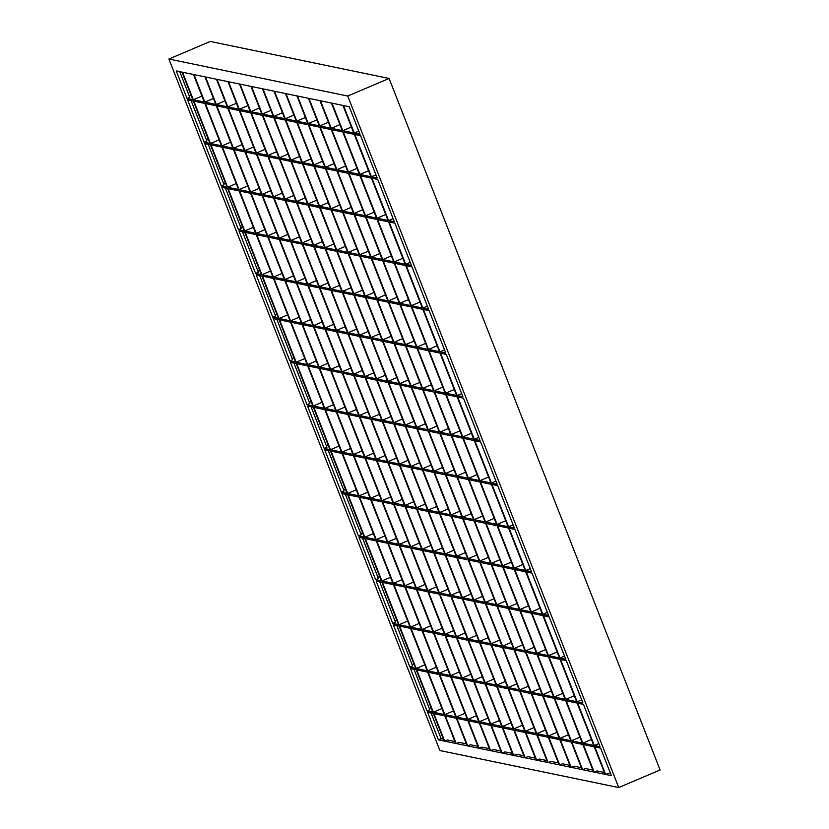 <?xml version="1.0" encoding="UTF-8"?>
<svg xmlns="http://www.w3.org/2000/svg" width="829" height="829" viewBox="0 0 829 829"><rect width="100%" height="100%" fill="white"/><g stroke="black" fill="none" stroke-linecap="round" stroke-linejoin="round"><path stroke-width="1.24" d="M189.323 96.081L191.084 95.335M206.462 139.832L208.234 139.085M223.612 183.582L225.374 182.826M240.752 227.333L242.524 226.576M257.902 271.083L259.664 270.327M275.041 314.823L276.813 314.077M292.191 358.574L293.953 357.827M309.331 402.324L311.103 401.568M328.243 445.318L326.481 446.075M345.392 489.069L343.62 489.825M362.532 532.819L360.77 533.565M379.682 576.569L377.91 577.316M396.822 620.31L395.06 621.066M413.972 664.06L412.2 664.817M431.111 707.811L429.349 708.557M443.391 739.147L441.152 738.68L431.111 713.054M427.049 710.919L410.459 668.578L416.21 669.77L432.8 712.111L427.049 710.919L429.805 709.748L413.961 669.304M438.386 739.851L427.609 712.329L433.349 713.52L444.137 741.043L438.386 739.851L441.152 738.68M600.6 748.141L611.387 775.654L605.636 774.462L594.859 746.95L600.6 748.141M583.461 704.391L600.051 746.722L594.3 745.54L577.709 703.199L583.461 704.391M525.161 757.81L514.384 730.287L525.327 732.556L536.114 760.079L525.161 757.81L527.918 756.639L535.368 758.183M273.798 116.402L263.011 88.879L273.964 91.149L284.751 118.671L273.798 116.402L282.42 112.734M290.948 160.152L274.347 117.811L285.3 120.081L301.891 162.422L290.948 160.152L299.57 156.484M308.087 203.903L291.497 161.562L302.45 163.831L319.041 206.162L308.087 203.903L316.709 200.235M325.237 247.643L308.637 205.312L319.59 207.582L336.18 249.912L325.237 247.643L333.859 243.985M342.377 291.393L325.787 249.063L336.74 251.322L353.33 293.663L342.377 291.393L350.999 287.736M359.527 335.144L342.926 292.803L353.879 295.072L370.47 337.413L359.527 335.144L368.149 331.476M376.667 378.894L360.076 336.553L371.029 338.823L387.62 381.164L376.667 378.894L385.288 375.226M393.816 422.645L377.216 380.304L388.169 382.573L404.759 424.904L393.816 422.645L402.438 418.977M410.956 466.385L394.366 424.054L405.319 426.313L421.909 468.654L410.956 466.385L419.578 462.727M428.106 510.136L411.505 467.805L422.458 470.064L439.049 512.405L428.106 510.136L436.728 506.478M445.246 553.886L428.655 511.545L439.608 513.814L456.199 556.155L445.246 553.886L453.867 550.218M462.395 597.636L445.795 555.295L456.748 557.565L473.338 599.895L462.395 597.636L471.017 593.968M479.535 641.387L462.945 599.046L473.898 601.315L490.488 643.646L479.535 641.387L488.157 637.719M496.685 685.127L480.095 642.796L491.037 645.055L507.628 687.396L496.685 685.127L505.307 681.469M513.825 728.878L497.234 686.547L508.187 688.806L524.778 731.147L513.825 728.878L522.446 725.209M513.669 755.426L524.612 757.696L513.835 730.173L502.882 727.914L513.669 755.426L516.426 754.255L523.876 755.799M502.333 726.505L513.275 728.764L496.685 686.433L485.742 684.163L502.333 726.505L510.954 722.836M485.183 682.754L496.136 685.013L479.545 642.682L468.592 640.413L485.183 682.754L493.804 679.086M468.043 639.004L478.986 641.273L462.395 598.932L451.453 596.662L468.043 639.004L476.665 635.335M450.893 595.253L461.846 597.522L445.256 555.181L434.303 552.922L450.893 595.253L459.515 591.585M433.754 551.503L444.696 553.772L428.106 511.431L417.163 509.172L433.754 551.503L442.375 547.845M416.604 507.762L427.557 510.022L410.966 467.691L400.013 465.421L416.604 507.762L425.225 504.094M399.464 464.012L410.407 466.271L393.816 423.94L382.874 421.671L399.464 464.012L408.086 460.344M382.314 420.262L393.267 422.531L376.677 380.19L365.724 377.92L382.314 420.262L390.936 416.593M365.174 376.511L376.117 378.78L359.527 336.439L348.584 334.18L365.174 376.511L373.796 372.843M348.025 332.761L358.978 335.03L342.387 292.689L331.434 290.43L348.025 332.761L356.646 329.103M330.885 289.02L341.828 291.28L325.237 248.949L314.295 246.679L330.885 289.02L339.507 285.352M313.735 245.27L324.688 247.529L308.098 205.198L297.145 202.929L313.735 245.27L322.357 241.602M296.595 201.52L307.538 203.789L290.948 161.448L280.005 159.178L296.595 201.52L305.217 197.851M279.446 157.769L290.399 160.038L273.808 117.697L262.855 115.438L279.446 157.769L288.067 154.111M262.306 114.019L273.249 116.288L262.472 88.765L251.519 86.506L262.306 114.019L270.928 110.361M502.167 753.053L513.12 755.312L502.333 727.8L491.39 725.53L502.167 753.053L504.923 751.882L512.374 753.416M490.83 724.121L501.783 726.391L485.193 684.049L474.24 681.78L490.83 724.121L499.462 720.453M473.691 680.371L484.633 682.64L468.043 640.299L457.1 638.04L473.691 680.371L482.312 676.702M456.541 636.62L467.494 638.89L450.903 596.548L439.95 594.289L456.541 636.62L465.173 632.962M439.401 592.88L450.344 595.139L433.754 552.808L422.811 550.539L439.401 592.88L448.023 589.212M422.251 549.13L433.204 551.389L416.614 509.058L405.661 506.788L422.251 549.13L430.883 545.461M405.112 505.379L416.054 507.649L399.464 465.307L388.521 463.038L405.112 505.379L413.733 501.711M387.962 461.629L398.915 463.898L382.324 421.557L371.371 419.298L387.962 461.629L396.594 457.96M370.822 417.878L381.765 420.148L365.174 377.806L354.232 375.547L370.822 417.878L379.444 414.22M353.672 374.138L364.625 376.397L348.035 334.066L337.082 331.797L353.672 374.138L362.304 370.47M336.533 330.388L347.475 332.647L330.885 290.316L319.942 288.046L336.533 330.388L345.154 326.719M319.383 286.637L330.336 288.906L313.745 246.565L302.792 244.296L319.383 286.637L328.004 282.969M302.243 242.887L313.186 245.156L296.595 202.815L285.653 200.556L302.243 242.887L310.865 239.218M285.093 199.136L296.046 201.406L279.456 159.064L268.503 156.805L285.093 199.136L293.715 195.478M267.954 155.396L278.896 157.655L262.306 115.324L251.363 113.055L267.954 155.396L276.575 151.728M250.804 111.646L261.757 113.905L250.969 86.392L240.016 84.123L250.804 111.646L259.425 107.977M490.675 750.67L501.618 752.939L490.841 725.416L479.887 723.147L490.675 750.67L493.431 749.499L500.882 751.043M479.338 721.738L490.281 724.007L473.691 681.666L462.748 679.407L479.338 721.738L487.96 718.08M462.188 677.987L473.141 680.257L456.551 637.926L445.598 635.656L462.188 677.987L470.82 674.329M445.049 634.247L455.991 636.506L439.401 594.175L428.458 591.906L445.049 634.247L453.67 630.579M427.899 590.497L438.852 592.766L422.262 550.425L411.308 548.156L427.899 590.497L436.531 586.828M410.759 546.746L421.702 549.016L405.112 506.674L394.169 504.415L410.759 546.746L419.381 543.078M393.609 502.996L404.562 505.265L387.972 462.924L377.019 460.665L393.609 502.996L402.241 499.338M376.47 459.256L387.412 461.515L370.822 419.184L359.879 416.914L376.47 459.256L385.091 455.587M359.32 415.505L370.273 417.764L353.682 375.433L342.729 373.164L359.32 415.505L367.952 411.837M342.18 371.755L353.123 374.024L336.533 331.683L325.59 329.414L342.18 371.755L350.802 368.086M325.03 328.004L335.983 330.274L319.393 287.932L308.44 285.673L325.03 328.004L333.662 324.336M307.891 284.254L318.833 286.523L302.243 244.182L291.3 241.923L307.891 284.254L316.512 280.596M290.741 240.514L301.694 242.773L285.103 200.442L274.15 198.172L290.741 240.514L299.373 236.845M273.601 196.763L284.544 199.022L267.954 156.691L257.011 154.422L273.601 196.763L282.223 193.095M256.451 153.013L267.404 155.282L250.814 112.941L239.861 110.671L256.451 153.013L265.083 149.344M239.312 109.262L250.254 111.532L239.477 84.009L228.524 81.75L239.312 109.262L247.933 105.594M479.172 748.297L490.126 750.556L479.338 723.043L468.395 720.774L479.172 748.297L481.939 747.116L489.379 748.66M467.836 719.365L478.789 721.624L462.199 679.293L451.245 677.024L467.836 719.365L476.468 715.696M450.696 675.614L461.639 677.884L445.049 635.542L434.106 633.273L450.696 675.614L459.318 671.946M433.546 631.864L444.499 634.133L427.909 591.792L416.956 589.523L433.546 631.864L442.178 628.195M416.407 588.113L427.349 590.383L410.759 548.042L399.816 545.783L416.407 588.113L425.028 584.455M399.257 544.363L410.21 546.632L393.62 504.301L382.666 502.032L399.257 544.363L407.889 540.705M382.117 500.623L393.06 502.882L376.47 460.551L365.527 458.282L382.117 500.623L390.739 496.954M364.967 456.872L375.92 459.142L359.33 416.8L348.377 414.531L364.967 456.872L373.599 453.204M347.828 413.122L358.77 415.391L342.18 373.05L331.237 370.781L347.828 413.122L356.449 409.453M330.678 369.371L341.631 371.641L325.041 329.3L314.087 327.041L330.678 369.371L339.31 365.713M313.538 325.631L324.481 327.89L307.891 285.559L296.948 283.29L313.538 325.631L322.16 321.963M296.388 281.881L307.341 284.14L290.751 241.809L279.798 239.54L296.388 281.881L305.02 278.212M279.249 238.13L290.191 240.4L273.601 198.058L262.658 195.789L279.249 238.13L287.87 234.462M262.099 194.38L273.052 196.649L256.462 154.308L245.508 152.049L262.099 194.38L270.731 190.711M244.959 150.629L255.902 152.899L239.312 110.558L228.369 108.298L244.959 150.629L253.581 146.971M227.809 106.889L238.762 109.148L227.975 81.636L217.032 79.366L227.809 106.889L236.441 103.221M467.68 745.913L478.634 748.183L467.846 720.66L456.893 718.391L467.68 745.913L470.437 744.743L477.887 746.287M456.344 716.981L467.287 719.251L450.696 676.91L439.753 674.64L456.344 716.981L464.965 713.313M439.194 673.231L450.147 675.5L433.557 633.159L422.603 630.9L439.194 673.231L447.826 669.573M422.054 629.48L432.997 631.75L416.407 589.419L405.464 587.15L422.054 629.48L430.676 625.822M404.904 585.74L415.857 587.999L399.267 545.669L388.314 543.399L404.904 585.74L413.536 582.072M387.765 541.99L398.708 544.259L382.117 501.918L371.174 499.649L387.765 541.99L396.386 538.322M370.615 498.239L381.568 500.509L364.978 458.168L354.024 455.898L370.615 498.239L379.247 494.571M353.475 454.489L364.418 456.758L347.828 414.417L336.885 412.158L353.475 454.489L362.097 450.831M336.325 410.738L347.278 413.008L330.688 370.677L319.735 368.408L336.325 410.738L344.957 407.08M319.186 366.998L330.129 369.257L313.538 326.927L302.595 324.657L319.186 366.998L327.807 363.33M302.036 323.248L312.989 325.517L296.399 283.176L285.445 280.907L302.036 323.248L310.668 319.579M284.896 279.497L295.839 281.767L279.249 239.426L268.306 237.156L284.896 279.497L293.518 275.829M267.746 235.747L278.699 238.016L262.109 195.675L251.156 193.416L267.746 235.747L276.378 232.089M250.607 192.007L261.549 194.266L244.959 151.935L234.016 149.666L250.607 192.007L259.228 188.338M233.457 148.256L244.41 150.515L227.82 108.184L216.866 105.915L233.457 148.256L242.089 144.588M216.317 104.506L227.26 106.775L216.483 79.252L205.53 76.983L216.317 104.506L224.939 100.837M456.178 743.53L467.131 745.799L456.344 718.277L445.401 716.018L456.178 743.53L458.945 742.359L466.385 743.903M444.841 714.598L455.795 716.867L439.204 674.537L428.251 672.267L444.841 714.598L453.473 710.94M427.702 670.858L438.645 673.117L422.054 630.786L411.111 628.517L427.702 670.858L436.323 667.19M410.552 627.107L421.505 629.377L404.915 587.036L393.962 584.766L410.552 627.107L419.184 623.439M393.412 583.357L404.355 585.626L387.765 543.285L376.822 541.016L393.412 583.357L402.034 579.689M376.262 539.606L387.216 541.876L370.625 499.535L359.672 497.276L376.262 539.606L384.894 535.948M359.123 495.856L370.066 498.125L353.475 455.795L342.532 453.525L359.123 495.856L367.744 492.198M341.973 452.116L352.926 454.375L336.336 412.044L325.382 409.775L341.973 452.116L350.605 448.448M324.833 408.365L335.776 410.635L319.186 368.294L308.243 366.024L324.833 408.365L333.455 404.697M307.683 364.615L318.637 366.884L302.046 324.543L291.093 322.274L307.683 364.615L316.315 360.947M290.544 320.864L301.487 323.134L284.896 280.793L273.953 278.534L290.544 320.864L299.165 317.206M273.394 277.114L284.347 279.383L267.757 237.053L256.803 234.783L273.394 277.114L282.026 273.456M256.254 233.374L267.197 235.633L250.607 193.302L239.664 191.033L256.254 233.374L264.876 229.706M239.104 189.623L250.057 191.893L233.467 149.552L222.514 147.282L239.104 189.623L247.736 185.955M221.965 145.873L232.908 148.142L216.317 105.801L205.374 103.532L221.965 145.873L230.586 142.205M204.815 102.122L215.768 104.392L204.981 76.869L194.038 74.61L204.815 102.122L213.447 98.464M444.686 741.157L455.639 743.416L444.852 715.904L433.899 713.634L444.686 741.157L447.442 739.986L454.893 741.52M433.349 712.225L444.303 714.484L427.702 672.153L416.759 669.884L433.349 712.225L441.971 708.557M416.199 668.475L427.153 670.744L410.562 628.403L399.609 626.133L416.199 668.475L424.831 664.806M399.06 624.724L410.013 626.993L393.412 584.652L382.47 582.393L399.06 624.724L407.681 621.066M381.91 580.974L392.863 583.243L376.273 540.902L365.32 538.643L381.91 580.974L390.542 577.316M364.77 537.233L375.724 539.492L359.123 497.162L348.18 494.892L364.77 537.233L373.392 533.565M347.62 493.483L358.574 495.752L341.983 453.411L331.03 451.142L347.62 493.483L356.252 489.815M330.481 449.732L341.434 452.002L324.833 409.661L313.89 407.391L330.481 449.732L339.102 446.064M313.331 405.982L324.284 408.251L307.694 365.91L296.741 363.651L313.331 405.982L321.963 402.324M296.191 362.232L307.144 364.501L290.544 322.17L279.601 319.901L296.191 362.232L304.813 358.574M279.041 318.491L289.995 320.75L273.404 278.42L262.451 276.15L279.041 318.491L287.673 314.823M261.902 274.741L272.845 277.01L256.254 234.669L245.311 232.4L261.902 274.741L270.523 271.073M244.752 230.99L255.705 233.26L239.115 190.919L228.162 188.649L244.752 230.99L253.384 227.322M227.612 187.24L238.555 189.509L221.965 147.168L211.022 144.909L227.612 187.24L236.234 183.582M210.462 143.49L221.416 145.759L204.825 103.428L193.872 101.159L210.462 143.49L219.094 139.832M193.323 99.749L204.266 102.008L193.489 74.496L182.535 72.227L193.323 99.749L201.944 96.081M409.909 667.169L415.661 668.361L399.06 626.019L393.319 624.838L409.909 667.169L412.666 665.998L396.822 625.563M392.759 623.418L398.511 624.61L381.92 582.279L376.169 581.088L392.759 623.418L395.516 622.247L379.672 581.813M375.62 579.678L381.371 580.86L364.77 538.529L359.03 537.337L375.62 579.678L378.376 578.507L362.532 538.062M358.47 535.928L364.221 537.119L347.631 494.778L341.88 493.587L358.47 535.928L361.226 534.757L345.382 494.312M341.33 492.177L347.082 493.369L330.481 451.028L324.74 449.836L341.33 492.177L344.087 491.006L328.243 450.561M324.18 448.427L329.932 449.619L313.341 407.277L307.59 406.096L324.18 448.427L326.937 447.256L311.093 406.821M307.041 404.676L312.792 405.868L296.191 363.537L290.451 362.346L307.041 404.676L309.797 403.505L293.953 363.071M289.891 360.936L295.642 362.128L279.052 319.787L273.301 318.595L289.891 360.936L292.647 359.765L276.803 319.32M272.751 317.186L278.503 318.377L261.902 276.036L256.161 274.845L272.751 317.186L275.508 316.015L259.664 275.57M255.601 273.435L261.353 274.627L244.762 232.286L239.011 231.094L255.601 273.435L258.358 272.264L242.514 231.819M238.462 229.685L244.213 230.876L227.612 188.546L221.871 187.354L238.462 229.685L241.218 228.514L225.374 188.079M221.312 185.945L227.063 187.126L210.473 144.795L204.722 143.604L221.312 185.945L224.068 184.763L208.224 144.329M204.172 142.194L209.924 143.386L193.323 101.045L187.582 99.853L204.172 142.194L206.929 141.023L191.084 100.578M187.022 98.444L192.774 99.635L181.986 72.113L176.245 70.921L187.022 98.444L189.779 97.273L179.738 71.646M536.664 760.193L525.876 732.67L536.829 734.94L547.606 762.452L536.664 760.193L539.42 759.022L546.871 760.556M285.3 118.785L274.513 91.263L285.456 93.532L296.243 121.044L285.3 118.785L293.922 115.117M302.44 162.525L285.85 120.195L296.803 122.464L313.393 164.795L302.44 162.525L311.062 158.867M319.59 206.276L302.989 163.945L313.942 166.204L330.533 208.545L319.59 206.276L328.211 202.618M336.729 250.026L320.139 207.685L331.092 209.955L347.683 252.296L336.729 250.026L345.351 246.358M353.879 293.777L337.279 251.436L348.232 253.705L364.822 296.046L353.879 293.777L362.501 290.109M371.019 337.527L354.429 295.186L365.382 297.456L381.972 339.786L371.019 337.527L379.641 333.859M388.169 381.267L371.568 338.937L382.521 341.206L399.112 383.537L388.169 381.267L396.79 377.609M405.308 425.018L388.718 382.687L399.671 384.946L416.262 427.287L405.308 425.018L413.93 421.36M422.458 468.768L405.858 426.427L416.811 428.697L433.401 471.038L422.458 468.768L431.08 465.1M439.598 512.519L423.008 470.178L433.961 472.447L450.551 514.788L439.598 512.519L448.22 508.851M456.748 556.269L440.147 513.928L451.1 516.198L467.691 558.528L456.748 556.269L465.37 552.601M473.887 600.009L457.297 557.679L468.25 559.938L484.841 602.279L473.887 600.009L482.509 596.352M491.037 643.76L474.437 601.429L485.39 603.688L501.98 646.029L491.037 643.76L499.659 640.102M508.177 687.51L491.587 645.169L502.54 647.439L519.13 689.78L508.177 687.51L516.799 683.842M525.327 731.261L508.726 688.92L519.679 691.189L536.27 733.52L525.327 731.261L533.949 727.593M548.156 762.566L537.368 735.054L548.321 737.313L559.109 764.835L548.156 762.566L550.912 761.395L558.363 762.939M296.792 121.158L286.005 93.646L296.958 95.905L307.746 123.428L296.792 121.158L305.414 117.5M313.942 164.909L297.342 122.568L308.295 124.837L324.885 167.178L313.942 164.909L322.564 161.24M331.082 208.659L314.492 166.318L325.445 168.588L342.035 210.929L331.082 208.659L339.703 204.991M348.232 252.41L331.631 210.069L342.584 212.338L359.175 254.669L348.232 252.41L356.853 248.741M365.371 296.15L348.781 253.819L359.734 256.088L376.325 298.419L365.371 296.15L373.993 292.492M382.521 339.9L365.921 297.57L376.874 299.829L393.464 342.17L382.521 339.9L391.143 336.242M399.661 383.651L383.071 341.31L394.024 343.579L410.614 385.92L399.661 383.651L408.282 379.983M416.811 427.401L400.21 385.06L411.163 387.33L427.754 429.671L416.811 427.401L425.432 423.733M433.95 471.152L417.36 428.811L428.313 431.08L444.904 473.411L433.95 471.152L442.572 467.483M451.1 514.892L434.5 472.561L445.453 474.83L462.043 517.161L451.1 514.892L459.722 511.234M468.24 558.642L451.65 516.312L462.603 518.571L479.193 560.912L468.24 558.642L476.862 554.984M485.39 602.393L468.789 560.052L479.742 562.321L496.333 604.662L485.39 602.393L494.011 598.725M502.529 646.143L485.939 603.802L496.892 606.072L513.483 648.413L502.529 646.143L511.151 642.475M519.679 689.894L503.079 647.553L514.032 649.822L530.622 692.153L519.679 689.894L528.301 686.225M536.819 733.634L520.229 691.303L531.182 693.572L547.772 735.903L536.819 733.634L545.441 729.976M559.658 764.949L548.871 737.427L559.824 739.696L570.601 767.219L559.658 764.949L562.414 763.778L569.865 765.322M308.284 123.542L297.507 96.019L308.45 98.288L319.238 125.811L308.284 123.542L316.916 119.873M325.434 167.292L308.844 124.951L319.787 127.22L336.387 169.551L325.434 167.292L334.056 163.624M342.574 211.043L325.984 168.701L336.937 170.971L353.527 213.302L342.574 211.043L351.206 207.374M359.724 254.783L343.133 212.452L354.076 214.711L370.677 257.052L359.724 254.783L368.345 251.125M376.863 298.533L360.273 256.192L371.226 258.461L387.817 300.803L376.863 298.533L385.495 294.865M394.013 342.284L377.423 299.943L388.366 302.212L404.966 344.553L394.013 342.284L402.635 338.615M411.153 386.034L394.563 343.693L405.516 345.962L422.106 388.293L411.153 386.034L419.785 382.366M428.303 429.774L411.712 387.444L422.666 389.713L439.256 432.044L428.303 429.774L436.924 426.116M445.453 473.525L428.852 431.194L439.805 433.453L456.396 475.794L445.453 473.525L454.074 469.867M462.592 517.275L446.002 474.934L456.955 477.203L473.546 519.545L462.592 517.275L471.214 513.607M479.742 561.026L463.142 518.685L474.095 520.954L490.685 563.295L479.742 561.026L488.364 557.357M496.882 604.776L480.292 562.435L491.245 564.704L507.835 607.035L496.882 604.776L505.503 601.108M514.032 648.516L497.431 606.186L508.384 608.455L524.975 650.786L514.032 648.516L522.653 644.858M531.171 692.267L514.581 649.936L525.534 652.195L542.125 694.536L531.171 692.267L539.793 688.609M548.321 736.017L531.721 693.676L542.674 695.945L559.264 738.287L548.321 736.017L556.943 732.349M571.15 767.333L560.363 739.81L571.316 742.079L582.103 769.592L571.15 767.333L573.906 766.151L581.357 767.695M319.787 125.925L308.999 98.402L319.953 100.672L330.74 128.184L319.787 125.925L328.408 122.257M336.926 169.665L320.336 127.334L331.289 129.593L347.879 171.935L336.926 169.665L345.558 166.007M354.076 213.416L337.486 171.085L348.429 173.344L365.029 215.685L354.076 213.416L362.698 209.747M371.216 257.166L354.625 214.825L365.579 217.094L382.169 259.436L371.216 257.166L379.848 253.498M388.366 300.917L371.775 258.575L382.718 260.845L399.319 303.176L388.366 300.917L396.987 297.248M405.505 344.667L388.915 302.326L399.868 304.595L416.459 346.926L405.505 344.667L414.137 340.999M422.655 388.407L406.065 346.076L417.008 348.335L433.608 390.677L422.655 388.407L431.277 384.749M439.795 432.158L423.204 389.817L434.158 392.086L450.748 434.427L439.795 432.158L448.427 428.489M456.945 475.908L440.354 433.567L451.297 435.836L467.898 478.178L456.945 475.908L465.566 472.24M474.084 519.659L457.494 477.317L468.447 479.587L485.038 521.918L474.084 519.659L482.716 515.99M491.234 563.399L474.644 521.068L485.587 523.337L502.187 565.668L491.234 563.399L499.856 559.741M508.374 607.149L491.784 564.818L502.737 567.077L519.327 609.419L508.374 607.149L517.006 603.491M525.524 650.9L508.933 608.559L519.876 610.828L536.477 653.169L525.524 650.9L534.145 647.231M542.663 694.65L526.073 652.309L537.026 654.578L553.617 696.92L542.663 694.65L551.295 690.982M559.813 738.401L543.223 696.059L554.166 698.329L570.766 740.66L559.813 738.401L568.435 734.732M582.652 769.706L571.865 742.183L582.808 744.452L593.595 771.975L582.652 769.706L585.409 768.535L592.849 770.079M331.279 128.298L320.502 100.786L331.445 103.045L342.232 130.567L331.279 128.298L339.911 124.63M348.429 172.049L331.838 129.707L342.781 131.977L359.382 174.318L348.429 172.049L357.05 168.38M365.568 215.799L348.978 173.458L359.931 175.727L376.521 218.058L365.568 215.799L374.2 212.131M382.718 259.55L366.128 217.208L377.071 219.478L393.671 261.809L382.718 259.55L391.34 255.881M399.858 303.29L383.267 260.959L394.221 263.218L410.811 305.559L399.858 303.29L408.49 299.632M417.008 347.04L400.417 304.709L411.36 306.968L427.961 349.31L417.008 347.04L425.629 343.372M434.147 390.791L417.557 348.449L428.51 350.719L445.1 393.06L434.147 390.791L442.779 387.122M451.297 434.541L434.707 392.2L445.65 394.469L462.25 436.8L451.297 434.541L459.919 430.873M468.437 478.292L451.846 435.95L462.8 438.22L479.39 480.551L468.437 478.292L477.069 474.623M485.587 522.032L468.996 479.701L479.939 481.96L496.54 524.301L485.587 522.032L494.208 518.374M502.726 565.782L486.136 523.451L497.089 525.71L513.679 568.052L502.726 565.782L511.358 562.114M519.876 609.533L503.286 567.191L514.229 569.461L530.829 611.802L519.876 609.533L528.498 605.864M537.016 653.283L520.425 610.942L531.379 613.211L547.969 655.542L537.016 653.283L545.648 649.615M554.166 697.023L537.575 654.692L548.518 656.962L565.119 699.293L554.166 697.023L562.787 693.365M571.305 740.774L554.715 698.443L565.668 700.702L582.259 743.043L571.305 740.774L579.937 737.116M594.144 772.089L583.357 744.566L594.31 746.836L605.097 774.348L594.144 772.089L596.901 770.918L604.351 772.452M342.781 130.681L331.994 103.159L342.947 105.428L353.724 132.941L342.781 130.681L351.403 127.013M359.921 174.432L343.33 132.091L354.284 134.36L370.874 176.691L359.921 174.432L368.553 170.764M377.071 218.172L360.48 175.841L371.423 178.1L388.024 220.441L377.071 218.172L385.692 214.514M394.21 261.923L377.62 219.592L388.573 221.851L405.163 264.192L394.21 261.923L402.842 258.254M411.36 305.673L394.77 263.332L405.713 265.601L422.313 307.942L411.36 305.673L419.982 302.005M428.5 349.423L411.909 307.082L422.863 309.352L439.453 351.683L428.5 349.423L437.132 345.755M445.65 393.174L429.059 350.833L440.002 353.102L456.603 395.433L445.65 393.174L454.271 389.506M462.789 436.914L446.199 394.583L457.152 396.842L473.742 439.183L462.789 436.914L471.421 433.256M479.939 480.665L463.349 438.334L474.292 440.593L490.892 482.934L479.939 480.665L488.561 476.996M497.079 524.415L480.488 482.074L491.442 484.343L508.032 526.684L497.079 524.415L505.711 520.747M514.229 568.166L497.638 525.824L508.581 528.094L525.182 570.425L514.229 568.166L522.85 564.497M531.368 611.916L514.778 569.575L525.731 571.844L542.321 614.175L531.368 611.916L540 608.248M548.518 655.656L531.928 613.325L542.871 615.584L559.471 657.925L548.518 655.656L557.14 651.998M565.658 699.407L549.067 657.076L560.021 659.335L576.611 701.676L565.658 699.407L574.29 695.738M582.808 743.157L566.217 700.816L577.16 703.085L593.761 745.426L582.808 743.157L591.429 739.489M610.641 773.758L608.403 773.291L605.636 774.462M354.273 133.054L343.496 105.542L349.237 106.734L360.024 134.246L354.273 133.054L358.802 131.137M371.423 176.805L354.833 134.474L360.574 135.655L377.174 177.997L371.423 176.805L375.951 174.888M388.563 220.555L371.972 178.214L377.723 179.406L394.314 221.747L388.563 220.555L393.091 218.628M405.713 264.306L389.122 221.965L394.863 223.156L411.464 265.498L405.713 264.306L410.241 262.378M422.852 308.056L406.262 265.715L412.013 266.907L428.603 309.238L422.852 308.056L427.381 306.129M440.002 351.797L423.412 309.466L429.153 310.657L445.753 352.988L440.002 351.797L444.531 349.879M457.142 395.547L440.551 353.216L446.303 354.397L462.893 396.739L457.142 395.547L461.67 393.62M474.292 439.297L457.701 396.956L463.442 398.148L480.043 440.489L474.292 439.297L478.82 437.37M491.431 483.048L474.841 440.707L480.592 441.898L497.182 484.24L491.431 483.048L495.96 481.121M508.581 526.798L491.991 484.457L497.732 485.649L514.332 527.98L508.581 526.798L513.11 524.871M525.721 570.539L509.13 528.208L514.882 529.399L531.472 571.73L525.721 570.539L530.249 568.621M542.871 614.289L526.28 571.958L532.021 573.14L548.622 615.481L542.871 614.289L547.399 612.362M560.01 658.039L543.42 615.698L549.171 616.89L565.761 659.231L560.01 658.039L564.539 656.112M577.16 701.79L560.57 659.449L566.311 660.64L582.911 702.982L577.16 701.79L581.689 699.863M598.828 743.613L594.3 745.54M439.898 750.535L168.898 59.025L210.265 41.45L389.102 78.465L660.102 769.975L618.735 787.55L439.898 750.535M618.735 787.55L347.734 96.04L389.102 78.465M347.734 96.04L168.898 59.025"/></g></svg>

